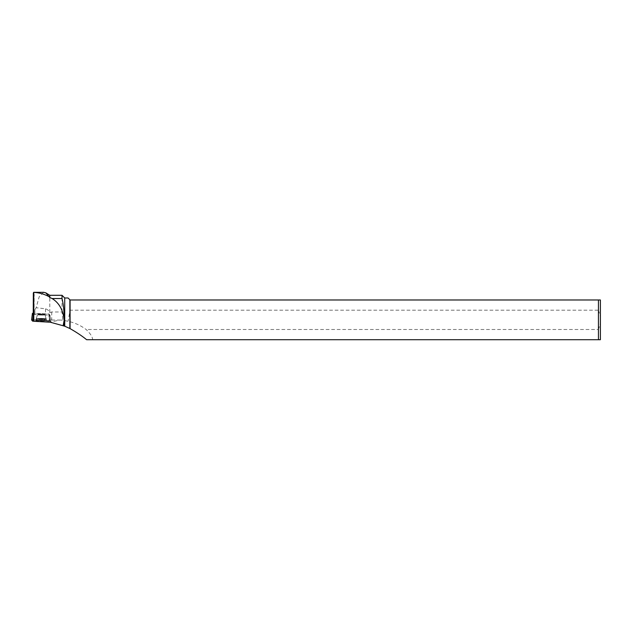 <?xml version="1.0" encoding="UTF-8"?>
<svg xmlns="http://www.w3.org/2000/svg" width="632" height="632" viewBox="0 0 632 632"><rect width="100%" height="100%" fill="white"/><g stroke="black" fill="none" stroke-linecap="round" stroke-linejoin="round"><path stroke-width="0.47" stroke-dasharray="3.16 2.37" d="M39.247 314.041L45.117 314.278L39.247 314.041M33.243 314.309L50.007 315.226L48.885 313.986L33.251 313.306M49.106 321.893L33.733 321.222L50.765 321.854L49.288 320.558L50.797 321.838L49.106 321.893L49.557 315.234M33.291 319.863L49.288 320.558L31.6 319.911L33.291 319.863L32.88 313.29M38.481 320.566L46.547 320.89L38.536 321.167L35.85 320.858L38.481 320.566M34.894 313.448L34.91 309.696L33.464 307.515L33.441 313.496L45.512 313.914A11.684 0.75 0.2 0 0 49.027 314.017L49.991 315.21L49.351 315.234L33.678 314.546A11.684 0.75 0.2 0 0 34.112 314.349A11.684 0.75 0.2 0 0 34.096 314.309L33.441 313.496M43.624 292.316L39.216 296.685L36.142 307.729L45.536 308.811C47.4 309.317 48.822 310.581 49.794 312.603L49.794 295.294M86.616 339.708L92.667 339.708C92.485 336.832 90.297 333.427 86.126 329.501A45.804 44.153 166.7 0 0 70.081 321.775L62.781 320.163L59.582 320.045L50.331 322.233M36.142 307.729L34.91 309.696M33.464 307.515L34.16 294.773L34.096 314.309M33.322 293.027L34.183 294.496L34.112 314.349M49.794 312.603L51.713 311.987L62.023 311.987L62.781 320.163M62.023 311.987L62.023 295.294M64.725 297.988L64.725 320.527M41.222 314.017L37.328 314.254L45.117 314.278L41.222 314.017M51.713 311.987L51.69 320.013A11.684 0.75 -179.8 0 1 49.746 319.997L50.718 321.198L49.991 315.21L50.797 321.83L50.007 315.226L50.126 316.253L49.486 316.277L49.351 315.234M51.69 320.013L59.582 320.045M49.154 321.246L49.486 316.277L50.126 316.253L50.718 321.198L33.425 320.566A11.684 0.75 -179.8 0 1 33.227 320.598M68.059 297.988L70.081 299.979L70.081 310.186L68.098 321.072M69.868 299.797L69.868 311.142M70.081 321.775L70.081 310.186L598.449 310.186L598.449 299.979L70.081 299.979M92.667 339.708L598.449 339.708L598.449 329.501L86.126 329.501M598.449 310.186L600.4 316.506L600.4 299.979L598.449 299.979M598.449 339.708L600.4 339.708L600.4 323.173L598.449 329.501M600.4 316.506L600.4 323.173M49.027 314.017L49.746 319.997M33.425 320.566L33.678 314.546M41.199 320.574L35.906 320.219L46.492 320.25L41.199 320.574M33.559 314.538L33.227 319.358M33.243 315.953L33.425 314.523M48.885 313.986L49.288 320.558M49.809 320.614L49.02 314.001M43.861 319.666L46.444 319.381L41.206 319.026L35.961 319.342L43.861 319.666M43.75 318.994L36.19 318.67L41.206 318.378L46.223 318.71L43.75 318.994M43.197 315.139L37.32 314.902L43.197 315.139M41.222 314.602L37.32 314.839L41.214 315.099L45.117 314.862L41.222 314.602M41.206 318.394L36.135 318.686L41.206 319.049L46.278 318.726L41.206 318.394M41.206 318.789L35.984 319.105L41.206 319.46L46.42 319.144L41.206 318.789M45.536 308.811L45.512 313.914M35.906 320.219L37.32 314.902L35.85 320.858M46.492 320.25L45.117 314.933L46.547 320.89"/><path stroke-width="0.95" d="M33.251 313.306L32.437 313.306L33.243 314.309M33.733 321.222L32.587 321.135L31.6 319.911L33.733 321.222M43.624 292.316L45.781 292.837L49.794 297.522L49.794 295.294L45.788 292.821M70.081 328.616L70.081 299.979L598.449 299.979L598.449 339.708L86.616 339.708C82.452 336.248 76.938 332.55 70.081 328.616L64.725 326.199L50.331 322.233L33.773 321.269L33.773 292.387L33.322 293.027L33.227 320.598L33.773 321.269M48.862 296.55C43.995 294.014 38.971 292.624 33.773 292.387L33.322 293.027M64.725 326.199L64.725 297.988L62.023 295.294L62.023 298.533L52.116 298.533L49.794 297.522M63.145 325.701L64.235 319.847C64.164 311.189 63.429 304.079 62.023 298.533M64.235 319.847L64.235 326.096M52.116 298.533C59.131 302.87 63.113 309.98 64.061 319.847M598.449 299.979L600.4 299.979L600.4 339.708L598.449 339.708M70.081 299.979L68.059 297.988L64.725 297.988M69.868 328.466L69.868 299.797M33.227 319.358L33.101 321.19M32.437 313.306L31.6 319.918L32.437 313.306M32.587 321.135L33.243 315.953M43.94 292.316L33.646 292.316M49.794 295.294L62.023 295.294"/></g></svg>
